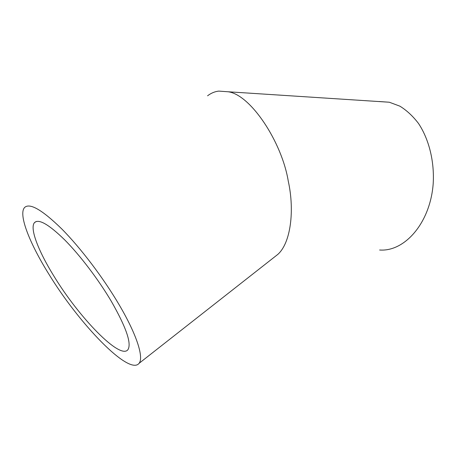 <?xml version="1.0" encoding="UTF-8"?>
<svg xmlns="http://www.w3.org/2000/svg" width="456" height="456" viewBox="0 0 456 456"><rect width="100%" height="100%" fill="white"/><g stroke="black" fill="none" stroke-linecap="round" stroke-linejoin="round"><path stroke-width="0.68" d="M111.224 301.154C98.416 279.505 80.131 255.445 64.781 239.964C48.826 224.386 38.737 218.595 34.519 222.591C29.446 228.142 38.458 251.199 53.928 276.136C78.905 317.342 120.145 360.103 127.914 349.701C131.79 343.59 126.226 327.408 111.224 301.154M119.022 304.557C136.954 334.915 143.971 357.647 139.051 363.352C129.156 376.023 78.996 323.663 48.672 273.839C29.686 243.356 18.189 214.508 24.556 207.531C29.663 202.612 42.049 209.726 61.702 228.872C80.649 247.973 103.335 277.881 119.022 304.557M273.64 257.674L277.75 254.448C290.791 243.042 294.736 210.421 288.289 181.26C281.882 141.833 250.515 94.631 228.171 91.776L218.766 91.103C214.793 91.553 211.06 93.121 207.571 95.788M378.982 101.506L389.327 102.229L399.889 106.168C406.712 110.375 412.914 116.137 418.505 123.468C428.993 139.268 434.517 161.458 433.2 183.58C430.339 223.052 404.557 251.997 379.609 250.002M34.519 222.591L36.303 221.474M139.051 363.352L277.75 254.448M228.171 91.776L389.327 102.229"/></g></svg>
